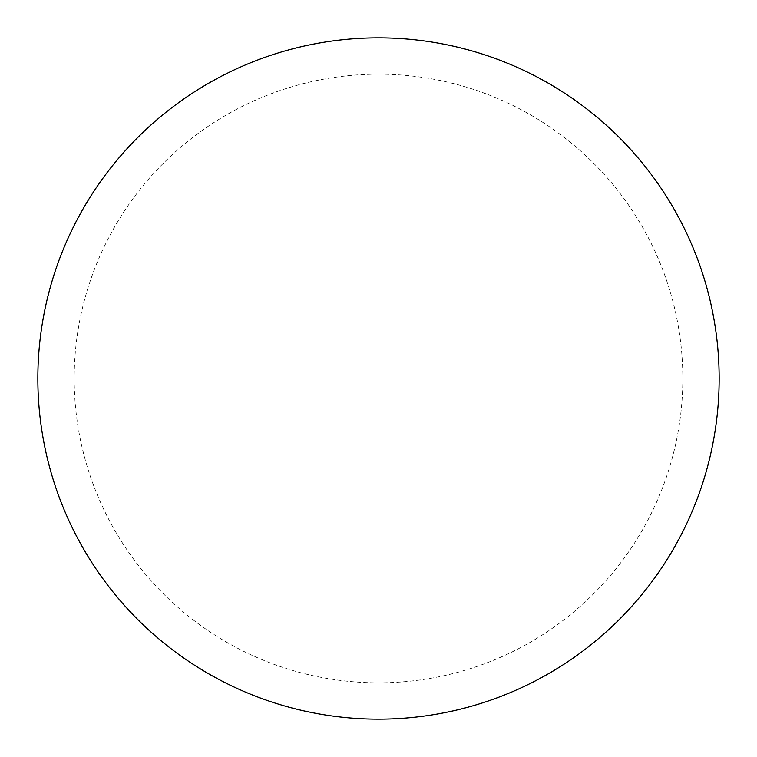 <?xml version="1.0" encoding="UTF-8"?>
<svg xmlns="http://www.w3.org/2000/svg" width="757" height="757" viewBox="0 0 757 757"><rect width="100%" height="100%" fill="white"/><g stroke="black" fill="none" stroke-linecap="round" stroke-linejoin="round"><path stroke-width="0.57" stroke-dasharray="3.79 2.84" d="M719.15 378.5A340.65 340.65 0 0 1 208.175 673.512A340.65 340.65 0 0 1 208.175 83.488A340.65 340.65 0 0 1 719.15 378.5A340.65 340.65 0 0 0 378.5 37.85A340.65 340.65 0 0 0 37.85 378.5A340.65 340.65 0 0 1 548.825 83.488A340.65 340.65 0 0 1 548.825 673.512A340.65 340.65 0 0 1 37.85 378.5A340.65 340.65 0 0 0 378.5 719.15A340.65 340.65 0 0 0 719.15 378.5M378.5 37.85A340.65 340.65 0 0 1 719.15 378.5A340.65 340.65 0 0 1 378.5 719.15A340.65 340.65 0 0 1 37.85 378.5A340.65 340.65 0 0 1 378.5 37.85A340.65 340.65 0 0 1 719.15 378.5A340.65 340.65 0 0 1 378.5 719.15M378.5 74.186A304.314 304.314 0 0 1 682.814 378.5A304.314 304.314 0 0 1 378.5 682.814A304.314 304.314 0 0 1 74.186 378.5A304.314 304.314 0 0 1 378.5 74.186"/><path stroke-width="1.14" d="M378.5 37.85A340.65 340.65 0 0 1 719.15 378.5A340.65 340.65 0 0 1 378.5 719.15A340.65 340.65 0 0 1 37.85 378.5A340.65 340.65 0 0 1 378.5 37.85M37.85 378.5A340.65 340.65 0 0 0 378.5 719.15A340.65 340.65 0 0 0 719.15 378.5A340.65 340.65 0 0 0 378.5 37.85A340.65 340.65 0 0 0 37.85 378.5"/></g></svg>
